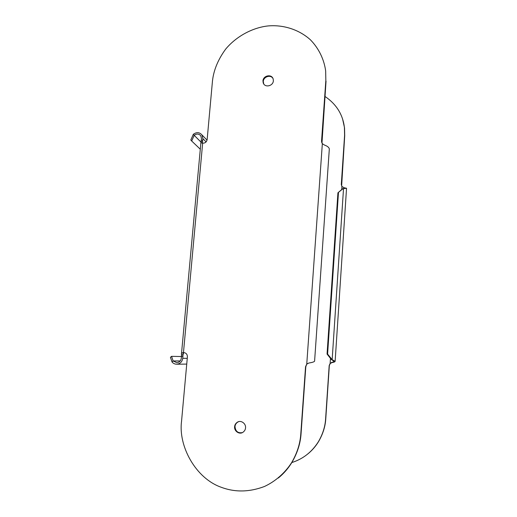 <?xml version="1.0" encoding="UTF-8"?>
<svg xmlns="http://www.w3.org/2000/svg" width="517" height="517" viewBox="0 0 517 517"><rect width="100%" height="100%" fill="white"/><g stroke="black" fill="none" stroke-linecap="round" stroke-linejoin="round"><path stroke-width="0.78" d="M327.061 354.042L327.597 354.087L332.153 359.69L331.358 359.541L327.061 354.042L337.931 192.802L342.745 188.679L346.545 188.253L344.38 187.833L345.02 188.304M337.931 192.802L343.288 188.453M327.597 354.087L338.467 192.583M343.54 188.421L332.153 359.69L335.132 361.293C335.145 361.797 334.118 362.223 332.043 362.566L330.285 363.438L329.335 365.545L325.788 418.608C325.355 426.383 322.951 434.034 318.569 441.576C315.687 446.32 312.081 450.462 307.751 454.004M331.61 359.638L333.859 361.196C333.866 361.7 333.071 362.146 331.487 362.533L332.043 362.566M331.487 362.533L330.285 363.438M183.121 353.292L182.76 358.294C182.133 361.816 180.168 363.787 176.872 364.214C174.869 364.226 173.253 363.47 172.032 361.952L170.442 357.331L171.547 356.349L173.143 360.956L176.801 362.682C179.328 362.378 180.834 360.872 181.318 358.171L181.532 354.811L182.973 354.927L183.761 352.581C186.152 352.904 187.367 354.345 187.393 356.892L181.551 421.2C178.171 445.997 195.549 478.277 221.263 487.285C234.97 492.417 249.336 492.165 264.374 486.523C275.335 481.437 284.919 473.042 291.653 462.605C302.917 459.083 311.835 452.117 318.394 441.718C322.782 434.164 325.187 426.493 325.62 418.712L329.18 365.558L330.13 363.445L330.466 358.397M341.743 189.532L341.944 186.54L341.298 184.466L344.587 135.37L344.419 127.518C342.855 114.528 336.367 104.163 324.954 96.427M342.616 119.104L344.542 127.899L344.71 135.738L341.634 186.055M314.607 360.898L314.582 361.202C314.065 361.906 312.216 362.501 309.056 362.973L306.755 364.078L305.805 366.715L301.075 433.446C300.493 443.243 297.443 452.892 291.931 462.385L291.653 462.605C297.178 453.092 300.228 443.424 300.816 433.601L305.553 366.727L306.755 364.078L322.337 143.694L321.548 141.154L325.839 80.587L325.665 70.939C324.127 59.552 318.886 48.411 310.336 39.731C298.173 28.829 282.075 24.622 267.89 25.953C252.968 27.627 236.734 35.899 225.716 49.05C218.051 59.507 213.631 70.196 212.461 81.104L207.149 139.551C206.619 142.039 205.12 143.241 202.658 143.164L201.287 142.873L200.939 142.22L201.494 138.634L200.751 135.751C198.838 133.664 196.654 133.522 194.179 135.338L193.293 134.33L190.818 140.01L191.697 141.012L194.179 135.338L200.977 142.078M201.339 140.333L202.735 140.353L202.897 138.653L201.927 134.892C199.426 132.126 196.55 131.938 193.293 134.33M200.299 149.232L191.697 141.012M202.735 140.353L202.522 141.69L201.126 141.664M171.547 356.349L181.473 356.53M180.187 360.956L173.143 360.956L172.032 361.952M202.658 143.164L183.464 352.588C181.816 352.827 181.15 353.305 181.467 354.016L181.532 354.811M262.959 80.872C263.205 75.56 271.696 73.627 273.183 79.03L273.364 80.826C273.125 86.061 264.82 88.084 263.198 82.843L262.959 80.872M245.549 427.856C245.42 429.595 244.599 431.036 243.074 432.186C239.526 434.959 234.065 431.197 234.602 426.719C234.757 424.806 235.713 423.287 237.458 422.163C240.941 419.823 246.079 423.559 245.549 427.856M325.839 80.587L325.665 70.939M202.444 143.125L202.522 141.69L202.399 143.009M326.033 81.156L321.975 143.157M291.931 462.385C288.292 468.363 283.755 473.578 278.314 478.018M272.982 78.5C270.585 74.254 263.508 76.768 263.276 81.434L263.722 83.903M238.563 421.704L237.852 422.034C236.107 423.158 235.157 424.67 234.996 426.583C235.487 431.327 237.91 433.343 242.273 432.632M322.337 143.694L324.385 145.018C327.326 146.065 328.974 147.364 329.323 148.902L329.284 149.491M307.001 364.071L307.693 363.477M341.944 186.54L344.374 187.826M331.901 359.593L331.358 359.541M344.587 135.37L344.71 135.738M202.897 138.653L206.096 141.904M182.76 358.294L187.264 358.339M182.928 356.459L181.486 356.336M321.548 141.154L321.755 141.606M335.132 361.293L346.545 188.253M344.419 127.518L344.542 127.899M201.927 134.892L207.046 140.152M186.74 364.084L176.879 364.214M200.913 142.511L181.506 353.57M202.405 142.343L202.367 142.744M183.031 353.634L182.986 354.139M321.587 142.013L321.794 142.466M314.588 361.202L329.329 148.902M263.198 82.843L263.515 83.399M237.458 422.163L237.852 422.034"/></g></svg>
